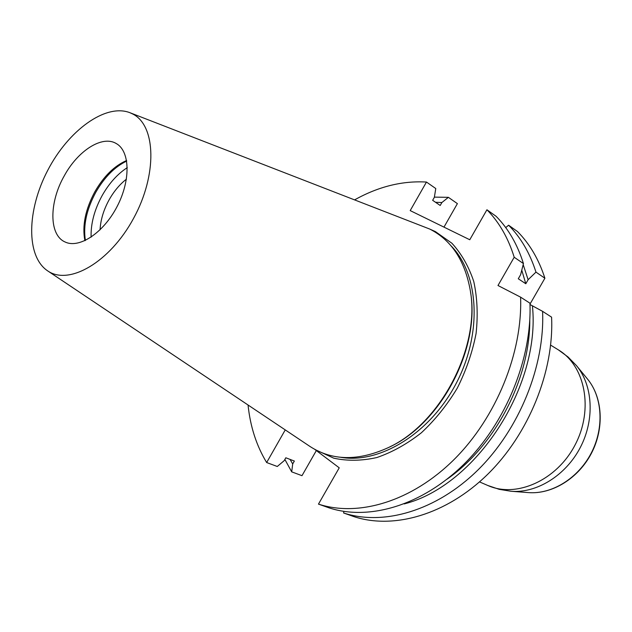 <?xml version="1.0" encoding="UTF-8"?>
<svg xmlns="http://www.w3.org/2000/svg" width="632" height="632" viewBox="0 0 632 632"><rect width="100%" height="100%" fill="white"/><g stroke="black" fill="none" stroke-linecap="round" stroke-linejoin="round"><path stroke-width="0.95" d="M316.34 450.561L301.985 475.683L291.692 471.851L284.874 459.432M443.972 227.125L457.394 203.623L448.388 197.334L434.382 197.121M544.895 278.222C538.835 259.397 529.703 243.841 517.505 231.549L508.61 225.213C520.815 237.537 529.94 253.179 535.968 272.123L544.895 278.222L529.971 304.15M353.928 516.628C393.712 529.679 446.247 514.843 487.58 474.403C528.834 433.971 554.138 371.182 551.586 317.153L542.58 311.339C544.989 365.786 519.386 429.191 477.839 470.082C436.214 510.98 383.45 526.045 343.603 512.987L353.928 516.628M448.388 197.334L441.887 202.532L440.204 205.479L432.651 200.312L434.35 197.342L435.772 188.534L426.466 182.048L410.2 210.598L469.774 239.749L486.932 209.769L496.136 216.326C508.357 228.705 517.458 244.458 523.446 263.576L514.203 257.256L497.984 285.506L520.594 297.151L529.94 303.178C532.144 358.218 506.129 422.492 464.164 464.014C422.137 505.553 369.056 520.966 329.138 507.883L318.465 504.115C358.423 517.205 411.732 501.547 454.068 459.535C496.325 417.539 522.656 352.617 520.594 297.151M290.056 459.401L292.703 463.943L294.362 461.044L285.814 457.781L284.147 460.704L277.274 466.487L266.657 462.537C256.474 445.742 250.272 426.568 248.052 405.009M354.805 199.759C378.497 186.551 402.379 180.649 426.466 182.048M486.932 209.769C499.154 222.188 508.247 238.019 514.203 257.256M285.245 429.902L266.657 462.537M314.776 449.384L339.234 467.83L318.465 504.115M116.264 143.543C130.097 151.135 130.871 180.357 117.046 206.625C103.411 232.979 79.047 248.992 64.946 241.922C48.869 234.891 49.067 202.28 64.306 175.767C77.918 150.7 102.163 135.05 116.154 143.48L116.264 143.543M126.59 160.512C114.337 165.876 103.759 176.281 94.863 191.733C85.352 209.484 82.026 225.798 84.893 240.689M470.5 291.96C480.47 347.679 441.31 422.974 389.968 446.792M129.876 112.686L429.768 229.068C451.351 240.097 464.836 260.439 470.224 290.112C480.747 346.707 440.67 423.756 388.293 447.63C358.384 461.234 332.329 460.878 310.122 446.555L47.613 270.836C25.841 256.308 26.876 210.085 47.7 170.411C68.232 130.587 105.481 103.198 129.876 112.686L132.76 114.013C156.017 125.539 157.494 174.78 133.518 218.459C109.85 262.32 68.864 285.862 47.613 270.836M85.399 240.444C83.069 225.553 86.544 209.468 95.843 192.191C104.462 177.189 114.74 166.809 126.684 161.073M91.111 237.166C90.692 223.696 94.381 209.808 102.186 195.501C109.154 183.248 117.513 173.958 127.277 167.63M100.061 229.843C100.583 219.857 103.624 209.816 109.186 199.704C113.997 191.196 119.74 184.354 126.424 179.164M523.446 263.576L520.618 274.699L518.287 278.767L525.8 283.744L528.115 279.715L535.968 272.123M529.979 304.505L542.58 311.339M508.61 225.213L505.719 227.591M292.703 463.943L291.692 471.851M343.603 512.987L343.84 511.391M447.061 479.167C495.156 445.797 530.074 378.663 529.782 320.116M404.211 503.925C475.643 485.866 540.937 386.444 532.405 305.754M441.887 202.532L435.543 202.295M528.115 279.715L523.185 264.634M525.8 283.744L521.771 270.204M430.226 229.298L435.377 231.588L451.912 243.249C461.439 253.645 468.723 266.396 473.763 281.501C477.31 297.688 478.076 315.028 476.078 333.514C472.436 352.214 466.171 370.423 457.284 388.127C447.069 405.065 435.1 419.94 421.378 432.77C407.008 444.035 392.164 452.291 376.862 457.536C361.694 460.91 347.331 461.123 333.775 458.184L315.542 449.794M340.838 457.323C379.895 464.133 430.4 433.228 456.407 382.992C482.611 332.859 478.906 273.767 450.908 245.69M528.305 492.589C551.712 494.564 578.09 478.416 591.22 453.112C604.397 427.84 602.478 396.967 587.42 378.939L576.408 365.557C592.903 385.283 594.949 419.411 580.326 447.448C565.766 475.517 536.647 493.434 511.027 491.262L528.305 492.589C552.115 494.556 578.406 478.385 591.457 453.239C604.548 428.117 602.699 397.299 587.42 378.939M479.514 481.9L487.849 485.502C516.297 498.308 556.824 480.415 575.167 444.762C593.827 409.275 585.208 365.817 558.388 349.883L568.034 356.969L576.408 365.557M550.654 345.127L558.388 349.883M487.849 485.502L499.193 489.334L511.027 491.262"/></g></svg>
